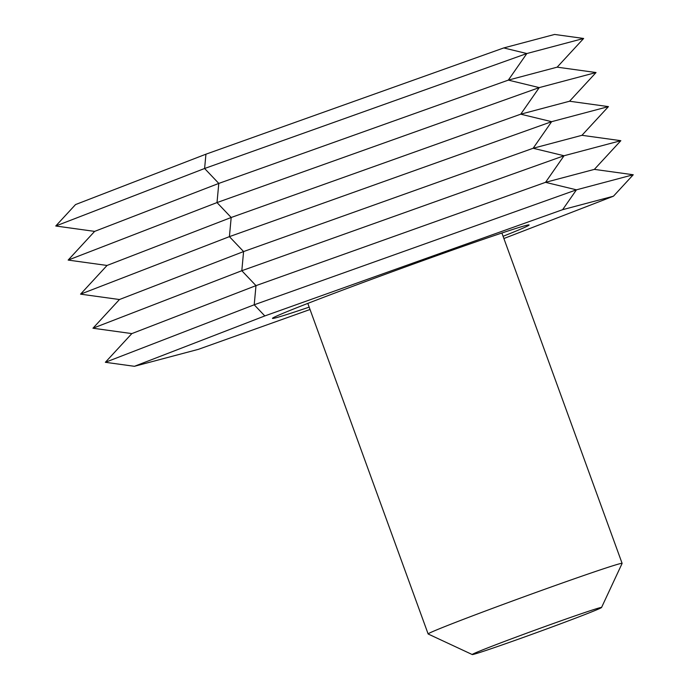 <?xml version="1.0" encoding="UTF-8"?>
<svg xmlns="http://www.w3.org/2000/svg" width="689" height="689" viewBox="0 0 689 689"><rect width="100%" height="100%" fill="white"/><g stroke="black" fill="none" stroke-linecap="round" stroke-linejoin="round"><path stroke-width="1.03" d="M309.172 307.13A136.551 2.859 -20 0 1 272.474 318.37A136.551 2.859 -20 0 1 277.727 315.579A136.551 2.859 -20 0 1 418.671 262.147A136.551 2.859 -20 0 1 529.1 224.967A136.551 2.859 -20 0 1 523.847 227.766A136.551 2.859 -20 0 1 503.073 236.293M205.933 154.19L75.54 204.564L55.757 226.001L204.607 168.495L205.933 154.19L503.754 47.937L526.835 53.535L508.336 80.113L539.237 87.606L520.729 114.185L551.639 121.677L533.131 148.264L564.041 155.748L545.533 182.335L576.443 189.828L562.62 209.68L613.46 196.193L503.883 238.523M55.757 226.001L94.643 231.383L218.792 183.42L204.607 168.495L526.835 53.535L583.635 38.463L554.593 34.45L503.754 47.937M562.62 209.68L264.809 315.932L134.407 366.307L198.354 349.349L310.033 309.499M94.643 231.383L68.159 260.08L217.009 202.575L218.792 183.42L508.336 80.113L557.16 67.16L596.037 72.534L539.237 87.606L217.009 202.575L231.185 217.491L520.729 114.185L569.553 101.231L608.439 106.614L551.639 121.677L229.411 236.646L231.185 217.491L107.045 265.454L80.561 294.151L229.411 236.646L243.587 251.563L533.131 148.264L581.955 135.311L620.841 140.685L564.041 155.748L241.813 270.717L243.587 251.563L119.447 299.526L92.963 328.222L241.813 270.717L255.989 285.634L545.533 182.335L594.357 169.382L633.243 174.756L613.46 196.193M68.159 260.08L107.045 265.454M80.561 294.151L119.447 299.526M92.963 328.222L131.84 333.597L255.989 285.634L254.215 304.788L576.443 189.828L633.243 174.756M131.84 333.597L105.365 362.293L254.215 304.788L264.809 315.932M105.365 362.293L134.407 366.307M583.635 38.463L557.16 67.16M596.037 72.534L569.553 101.231M608.439 106.614L581.955 135.311M620.841 140.685L594.357 169.382M555.213 622.856A68.814 1.438 160 0 0 472.258 654.55A68.814 1.438 160 0 0 518.567 639.125A68.814 1.438 160 0 0 601.549 607.491A68.814 1.438 160 0 0 555.213 622.856M472.258 654.55L428.17 634.009A103.221 2.162 -20 0 1 428.136 633.966A103.221 2.162 -20 0 1 552.612 586.46A103.221 2.162 -20 0 1 622.115 563.369A103.221 2.162 -20 0 1 622.115 563.413L601.549 607.491M428.136 633.966L307.811 303.393M622.115 563.369L501.885 233.02"/></g></svg>
